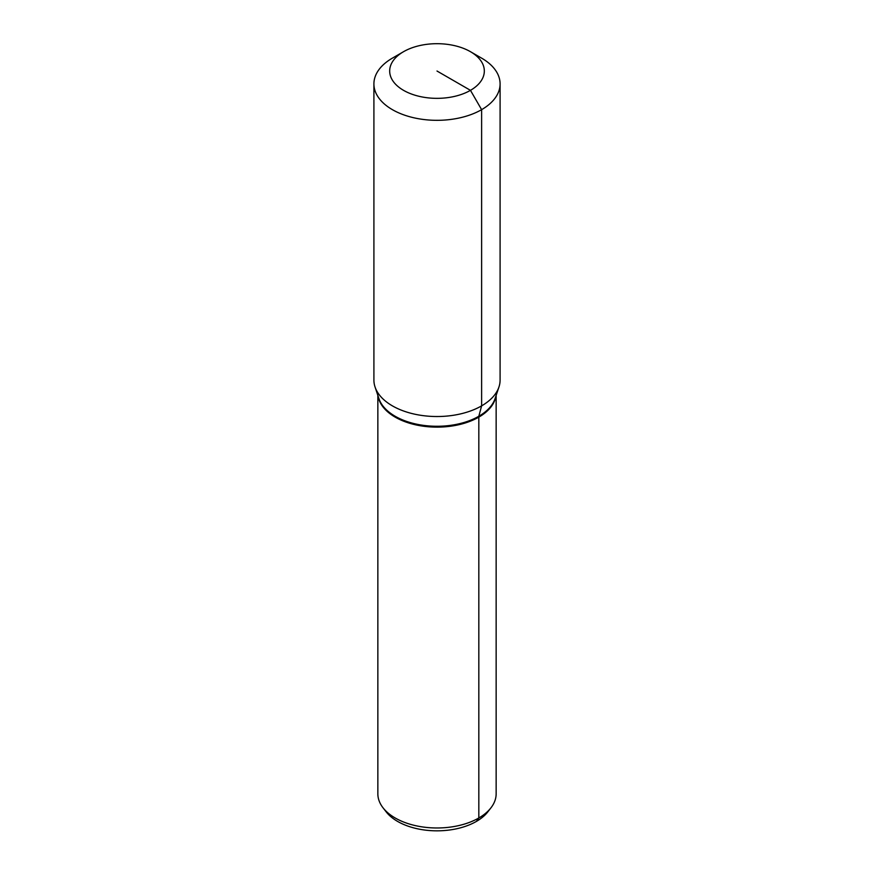 <?xml version="1.0" encoding="UTF-8"?>
<svg xmlns="http://www.w3.org/2000/svg" width="874" height="874" viewBox="0 0 874 874"><rect width="100%" height="100%" fill="white"/><g stroke="black" fill="none" stroke-linecap="round" stroke-linejoin="round"><path stroke-width="1.31" d="M496.148 395.387L496.148 793.832A59.148 34.152 180 0 1 490.991 807.773A59.148 34.152 180 0 1 478.821 817.977A59.148 34.152 180 0 1 383.009 807.773A59.148 34.152 180 0 1 377.852 793.832L377.852 395.387M490.991 807.773L487.878 811.793A55.728 32.174 180 0 1 476.406 821.407A55.728 32.174 180 0 1 386.122 811.793L383.009 807.773M470.463 51.697A47.316 27.323 180 0 1 470.463 90.339A47.316 27.323 180 0 1 403.537 90.339A47.316 27.323 180 0 1 403.537 51.697A47.316 27.323 180 0 1 470.463 51.697L481.618 58.143A63.092 36.424 180 0 1 500.092 83.893L500.092 380.103A63.092 36.424 180 0 1 498.945 387.007L495.077 398.588A59.148 34.152 180 0 1 478.821 416.264L478.821 417.127A59.148 34.152 180 0 0 495.897 396.141A59.148 34.152 180 0 1 478.821 417.127A59.148 34.152 180 0 1 416.92 425.103A59.148 34.152 180 0 1 378.103 396.141A59.148 34.152 180 0 0 416.92 425.103A59.148 34.152 180 0 0 478.821 417.127L478.821 817.977L476.406 821.407M498.945 387.007A63.092 36.424 180 0 1 481.618 405.864L478.821 416.264A59.148 34.152 180 0 1 419.673 424.775A59.148 34.152 180 0 1 378.923 398.588L375.055 387.007A63.092 36.424 180 0 1 373.908 380.103L373.908 83.893A63.092 36.424 180 0 1 392.382 58.143L403.537 51.697L392.382 58.143M500.092 83.893A63.092 36.424 180 0 1 481.618 109.654L481.618 405.864A63.092 36.424 180 0 1 418.515 414.932A63.092 36.424 180 0 1 375.055 387.007M437 71.023L470.463 90.339L481.618 109.654A63.092 36.424 180 0 1 412.856 117.553A63.092 36.424 180 0 1 373.908 83.893"/></g></svg>
